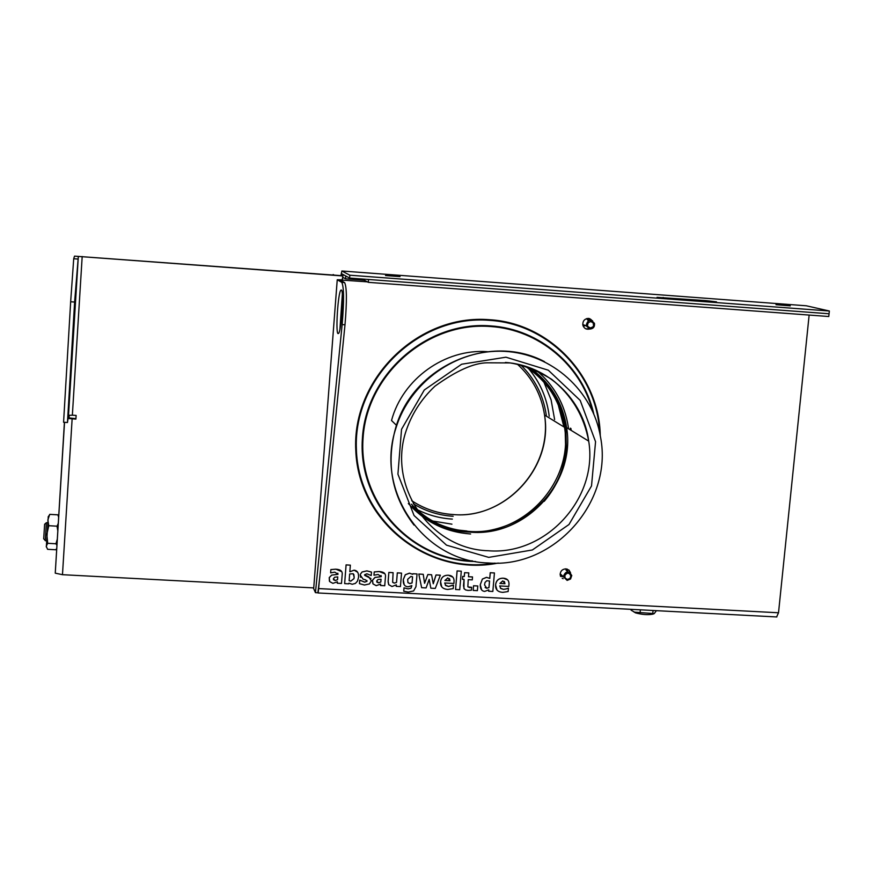 <?xml version="1.0" encoding="UTF-8"?>
<svg xmlns="http://www.w3.org/2000/svg" width="873" height="873" viewBox="0 0 873 873"><rect width="100%" height="100%" fill="white"/><g stroke="black" fill="none" stroke-linecap="round" stroke-linejoin="round"><path stroke-width="1.31" d="M473.177 590.432L473.548 585.718L473.177 590.432L477.389 590.65L477.782 585.969L473.57 585.75L477.782 585.969M348.938 583.164L352.234 584.277L355.442 583.393L357.494 581.112L358.53 577.402C358.814 572.928 357.341 570.527 354.122 570.211L349.833 571.76L350.357 565.147L346.101 564.918L344.649 583.611L348.72 583.83L348.938 583.164M354.187 577.249L353.947 578.69L350.826 581.112L349.135 580.741L349.658 573.987L353.183 573.725L354.187 577.249L353.805 574.369M349.135 580.709L350.804 581.08L353.925 578.657L354.165 577.217M344.649 583.611L346.079 564.886L350.357 565.147M349.844 571.717L354.1 570.167L357.668 572.262M360.658 577.326L360.2 574.969L363.113 579.17L365.601 579.879L367.02 581.276L364.685 582.149L359.752 580.119L359.48 583.666L364.434 585.019L369.41 583.95L371.396 580.807L368.712 576.867L364.565 574.794L366.846 573.79L371.211 575.514L371.483 572.099L366.911 570.898L362.12 571.979L360.309 574.325L362.099 571.946L366.889 570.866L371.462 572.066M359.458 583.633L359.731 580.087L364.663 582.105L366.998 581.232L366.922 580.556M364.674 575.351L370.938 578.526M332.908 583.35L337.393 581.789L337.273 583.219L341.496 583.448L342.205 574.27C342.543 571.128 340.415 569.436 335.832 569.207L330.889 569.611L330.638 572.874L334.806 572.131L338.004 574.292L331.685 575.132L329.252 577.631L329.699 581.614L332.908 583.35M333.486 579.759L335.254 580.501L337.535 579.661L335.276 580.534L333.355 578.777L334.665 577.228L337.764 576.9L337.545 579.694L337.742 576.9M330.638 572.874L330.889 569.611M330.867 569.578L335.81 569.174L341.736 571.662M337.36 581.8L337.273 583.219M329.427 581.167L329.241 577.599L331.664 575.1L337.993 574.358M337.971 574.325L337.807 573.223M403.752 591.239L404.003 587.835L408.04 588.882L410.965 588.195L411.816 585.827L410.987 588.227L408.062 588.915L404.024 587.878L403.752 591.239L408.357 592.058L413.627 590.934L415.963 586.7L417.043 573.965L412.962 573.747L412.754 574.325L409.492 573.201L405.334 574.761L403.271 579.639C402.988 584.233 404.625 586.623 408.193 586.798L411.827 585.63M412.58 576.857L412.078 582.946L409.874 583.568L407.909 582.531L407.658 579.323L410.921 576.431L412.58 576.857M407.997 582.673L409.841 583.535L412.056 582.913L412.547 576.846M417.01 573.932L412.962 573.747M404.188 584.746L403.25 579.596L405.312 574.718L409.47 573.157L412.733 574.292L412.94 573.714M376.208 585.652L380.661 584.081L380.552 585.51L384.742 585.739L385.473 576.595C385.811 573.463 383.705 571.782 379.144 571.542L374.233 571.946L373.971 575.198L378.118 574.467L381.283 576.682L375.008 577.457L372.498 580.283L373.022 583.917L376.208 585.652M380.824 582.007L378.566 582.837L376.656 581.08L377.965 579.541L381.054 579.214L380.824 582.007L381.032 579.214M376.83 582.127L378.544 582.804L380.803 581.964M373.971 575.198L374.233 571.946M374.211 571.913L379.122 571.509L384.873 573.768M380.639 584.102L380.552 585.51M372.891 583.721L372.476 580.25L374.986 577.413L381.283 576.682L381.054 575.471M421.637 587.693L418.8 574.03L421.637 587.693L426.089 587.933L429.189 579.388L430.836 588.184L435.289 588.413L440.341 575.22L436.031 574.991L433.259 583.753L431.589 574.75L427.868 574.554L424.584 583.295L423.241 574.303L418.822 574.063L423.241 574.303M430.836 588.184L429.167 579.421M440.319 575.187L436.009 574.958L433.237 583.677M424.573 583.219L427.846 574.521L431.589 574.75M396.342 584.855L396.222 586.35L400.434 586.569L401.525 573.125L397.313 572.906L396.538 582.433L394.301 583.131L392.643 582.182L393.101 572.677L388.856 572.448L388.114 581.909L388.703 584.67L391.999 586.503L396.342 584.855M392.763 582.433L394.28 583.088L396.538 582.433M396.517 582.4L397.313 572.906M397.291 572.863L401.525 573.125M396.309 584.877L396.222 586.35M388.791 584.812L388.125 581.167L388.856 572.448M388.834 572.415L393.101 572.677M468.485 576.747L468.812 572.917L464.632 572.688L464.305 576.518L462.701 576.431L462.461 579.334L464.054 579.421L463.912 588.467L465.615 589.952L468.026 590.41L471.387 590.213L471.638 587.289L469.598 587.584L467.852 586.58L468.234 579.65L472.271 579.868L472.511 576.966L468.485 576.747L472.489 576.922M468.779 572.884L464.632 572.688M462.461 579.334L462.679 576.398L464.272 576.486L464.6 572.655M464.229 588.969L463.498 585.728L464.032 579.421M468.059 586.972L471.638 587.289M448.373 575.242C443.822 575.198 441.236 577.348 440.603 581.691L440.57 582.051C440.287 586.612 442.72 589.068 447.86 589.45L453.218 588.62L453.513 585.172L448.547 586.449L445.776 585.608L444.706 582.989L453.895 583.48L454.025 581.975C454.353 577.795 452.465 575.547 448.373 575.242L452.869 577.162M449.977 580.752L444.903 580.48L447.816 577.893L449.977 580.752L449.475 578.613M444.903 580.447L449.955 580.709M445.295 585.128L448.515 586.416L453.065 585.15M441.705 586.787L440.581 581.658C441.214 577.315 443.8 575.165 448.34 575.209M486.567 577.359L482.453 579.028L486.534 577.326L489.742 578.406L490.233 572.721L494.402 572.95L490.266 572.753L489.775 578.439L486.534 577.326M481.656 589.962L480.237 584.714L482.42 578.995L480.27 584.757C480.205 588.839 481.667 591.065 484.668 591.414L488.793 589.864L488.673 591.25L488.76 589.886M489.557 581.025L488.989 587.584L486.796 588.271L484.548 584.921L484.984 582.531L486.763 580.709L489.557 581.025M485.115 587.551L486.763 588.238L488.956 587.54L489.524 581.003M488.64 591.217L492.83 591.468L494.434 572.983M457.114 570.953L455.553 589.493L459.733 589.712L461.293 571.182L457.081 570.92L461.293 571.182M457.081 570.92L455.553 589.493M506.264 588.937L503.514 589.373L500.764 588.533L499.705 585.936L508.828 586.427L509.003 583.939C508.981 580.392 507.104 578.483 503.372 578.21C498.734 578.177 496.148 580.447 495.613 584.997L495.58 585.674C495.569 589.788 497.992 592.014 502.815 592.363L508.141 591.534L508.446 588.096L506.242 588.893L508.446 588.096M500.415 588.206L503.481 589.34L506.242 588.893M496.977 590.028L495.58 584.965C496.115 580.403 498.701 578.144 503.339 578.177L507.628 579.879M499.913 583.393L504.954 583.699L499.913 583.426L502.815 580.861L504.954 583.699M504.921 583.666L504.376 581.473M809.14 315.066L778.52 612.77L776.61 616.949M589.613 329.023C586.274 329.732 584.026 328.455 582.88 325.214C582.553 321.035 584.463 318.754 588.577 318.394L592.647 320.893M561.612 575.187L560.16 574.827C560.302 571.128 562.212 569.141 565.9 568.858L569.01 570.134L570.626 573.059M585.827 328.826L588.882 328.848M591.97 320.555L589.646 318.59M570.08 572.601L568.781 569.938M364.237 279.164L364.161 280.189L345.544 278.803L345.763 275.988L343.122 274.602L342.194 279.84L337.24 279.753L341.79 282.394C343.995 286.955 344.115 301.01 342.151 324.57L344.999 324.778L318.187 592.8L315.437 592.658L342.151 324.57M368.297 282.339L828.772 316.517L829.066 313.767L368.515 279.48L368.297 282.339L364.161 280.189M345.544 278.803L342.947 277.385L342.194 279.84M341.365 290.043C344.169 290.513 341.288 332.842 338.408 333.475C335.177 336.4 337.938 291.08 341.048 290.054L341.365 290.043M342.336 294.387L339.913 329.35M367.358 281.848L340.012 279.96L344.617 282.601C346.843 287.162 346.974 301.218 344.999 324.778M315.437 592.658L313.68 588.631M570.931 428.501L571.182 430.4M396.506 425.326L391.519 420.513C402.617 378.915 445.001 348.534 487.341 351.666M570.626 430.062L570.364 428.163M318.612 588.588L778.52 612.77M317.892 592.789L319.671 578.002M560.411 576.005L562.681 576.104M567.188 571.258L566.926 569.021M589.34 320.391L587.966 318.383M563.216 576.616L560.553 576.387M567.319 569.141L567.734 571.771M588.293 318.383L589.799 320.304M706.061 300.628L716.515 301.851L710.513 301.774L657.031 297.344L706.061 300.628L705.984 301.436M780.8 304.721L790.272 305.877L775.977 304.71L780.8 304.721M391.682 275.606L400.041 276.621L385.517 275.562L391.682 275.606M336.923 275.333L333.115 275.05M333.17 274.548L334.195 275.126M563.903 426.93L558.262 404.876M457.91 530.031L466.935 531.002M563.958 423.831L564.449 427.257M806.216 305.768L829.35 311.006L349.822 275.213L341.867 271.001L340.917 275.628M829.35 311.006L829.066 313.767L349.604 278.072L341.659 273.762L341.223 275.65M349.604 278.072L349.822 275.213M569.458 572.23L569.305 570.615M570.156 571.957L570.2 572.677M562.223 578.308L563.161 578.701M591.567 320.413L591.108 319.529M525.317 366.267C548.015 380.999 561.535 401.787 565.857 428.621L566.381 449.3C564.427 468.91 557.029 486.272 544.185 501.364M413.235 507.431C462.81 560.63 562.245 521.858 565.639 448.809L565.126 428.163C560.848 401.591 547.502 380.934 525.11 366.202M75.384 293.437L76.213 282.175L75.384 293.437M69.054 418.025L69.218 415.177M67.461 422.51L68.509 415.384L78.33 256.422L74.62 302.047L67.461 422.51L63.576 422.259L70.658 301.763L73.714 258.724L74.511 256.138L342.718 275.759M78.33 256.422L342.674 275.944M68.509 415.384L72.361 415.188L82.182 256.52M313.734 587.911L62.474 574.696L55.25 573.157L64.416 422.314M68.061 418.483L75.896 419.116L76.126 415.428L72.361 415.188M68.847 415.232L68.531 417.829L75.929 418.669M589.919 329.056C593.313 328.739 594.829 326.851 594.491 323.414C590.344 318.831 587.551 319.616 586.121 325.793L589.919 329.056M590.29 327.975L587.933 326.578L587.442 325.247L588.293 322.574L590.868 321.537L593.214 322.934L593.585 325.694L592.854 326.939L590.29 327.975M567.144 580.392L570.571 578.995L571.771 575.493C568.388 570.484 565.562 570.877 563.281 576.671L567.144 580.392M567.483 579.465L565.158 578.155L564.798 575.482L566.675 573.452L568.05 573.212L569.371 573.594L570.866 575.809L570.025 578.417L567.483 579.465M488.247 562.976C423.787 561.437 374.703 491.292 395.884 428.25C409.917 381.938 456.765 348.807 504.332 351.339C551.943 353.62 592.996 390.744 600.559 437.264C613.228 502.193 553.995 568.465 488.247 562.976M414.02 525.088C391.922 496.29 385.79 463.923 395.633 428.01C412.743 366.267 489.502 332.406 544.545 361.673M470.623 533.981C445.754 532.181 424.998 522.032 408.346 503.525M536.579 370.523C554.126 385.331 564.7 404.134 568.312 426.919L568.574 428.807M529.933 367.784C550.405 382.592 562.638 402.529 566.621 427.606C575.918 482.278 525.873 536.884 470.776 532.203C447.336 530.544 427.541 521.203 411.39 504.201M554.617 419.542L551.114 399.921L543.824 381.883M432.353 520.963L451.93 524.171M412.449 506.089C428.217 521.432 447.096 529.867 469.096 531.395C523.942 536.055 573.757 481.721 564.515 427.301C561.404 406.753 552.325 389.38 537.31 375.183M44.621 524.258L43.705 538.816M47.622 522.763L46.378 522.72L45.265 540.725M56.767 548.462L55.774 549.761L47.579 549.313L46.247 546.247L47.699 543.312L46.836 534.44L48.768 525.71L57.04 526.179L57.836 531.068M47.699 543.312L55.959 543.759L56.963 545.374M57.356 538.99L55.959 543.759M48.768 525.71L47.851 519.948L49.717 514.372L57.924 514.83L58.677 517.438M58.316 523.298L57.04 526.179M48.266 516.707L46.324 546.978M654.183 613.61L652.928 614.123C648.148 615.094 642.364 614.69 635.577 612.89L633.667 611.766M631.179 609.343L631.103 610.172L634.54 612.159L652.764 613.501L654.248 613.577L656.409 610.663M652.764 613.501L653.048 610.489M640.084 612.835L640.367 609.823M342.38 281.324L342.489 280.004M600.253 435.507C599.347 376.001 549.597 323.108 489.469 319.714C418.254 313.702 351.71 378.795 355.791 450.599C358.443 522.48 429.123 577.108 498.254 563.052M344.617 282.601L341.79 282.394M337.24 279.753L313.669 588.849M472.479 560.892C410.212 559.058 358.203 501.648 363.07 437.962C366.976 374.244 427.497 321.406 490.517 326.524C538.434 329.492 580.741 364.925 592.461 410.823M593.738 413.715C583.022 366.18 539.787 328.914 490.506 325.891C426.581 320.686 365.383 374.844 362.328 439.512C358.257 504.147 412.372 561.383 475.578 561.503M494.86 563.129C426.33 575.067 357.995 519.828 356.37 448.875C353.379 377.976 419.247 314.444 489.48 320.347C548.08 323.687 597.034 374.233 599.587 432.179M663.196 297.431L663.131 298.184M806.379 305.79L341.867 271.001M77.621 259.019L73.714 258.724M70.658 301.763L74.62 302.047M62.474 574.696L72.132 418.887M588.533 320.686L586.754 318.58M586.525 318.656L588.391 320.762M583.219 326.218L585.521 325.564M560.182 575.012L561.852 575.329M566.359 570.495L565.922 568.858M565.737 568.858L566.195 570.353M488.727 557.378L446.507 545.156L414.053 515.517L397.924 474.159L401.536 429.298L424.3 389.98L461.642 364.227L505.958 357.199L548.288 370.196L580.207 400.423L595.561 441.727L591.512 485.955L568.989 524.509L532.366 549.968L488.727 557.378M488.247 550.743C431.72 549.281 388.289 488.705 405.367 433.106C411.107 414.926 420.972 399.288 434.95 386.193C456.35 370.709 473.766 362.917 487.232 362.808L510.072 362.928C522.862 364.881 536.731 370.338 551.671 379.297C571.64 395.251 583.993 415.864 588.697 441.116C598.343 498.363 545.92 555.577 488.247 550.743M505.402 362.448C547.513 365.263 583.459 399.605 588.697 441.116L566.621 427.606M549.215 416.246C547 398.055 539.994 382.025 528.198 368.122M414.73 508.293L416.323 509.145M416.65 509.319C427.846 515.07 439.752 518.333 452.356 519.097M546.422 416.192L546.171 414.391C543.148 395.076 534.691 378.609 520.788 364.99M413.333 503.776C425.555 511.218 438.835 515.386 453.163 516.281M411.707 500.687C424.322 508.992 438.191 513.619 453.305 514.579C505.816 519.108 553.46 467.142 544.556 415.046C541.446 394.858 532.388 377.911 517.373 364.194M318.088 592.974L776.85 616.96M565.126 428.163L565.857 428.621M64.526 422.325L55.25 573.157M582.76 324.538L586.121 325.793M560.171 573.747L563.281 576.671M546.171 414.391L546.411 416.192M413.366 503.819C425.544 511.207 438.77 515.343 453.043 516.238M411.75 500.764C424.3 508.981 438.082 513.564 453.12 514.524C502.597 519.621 552.969 470.165 544.556 415.046L564.515 427.301M43.65 538.75L45.232 540.452M44.588 524.28L46.378 522.72M45.243 540.714L46.476 540.791M48.146 516.881L49.215 515.321M635.577 612.89L634.54 612.159"/></g></svg>
